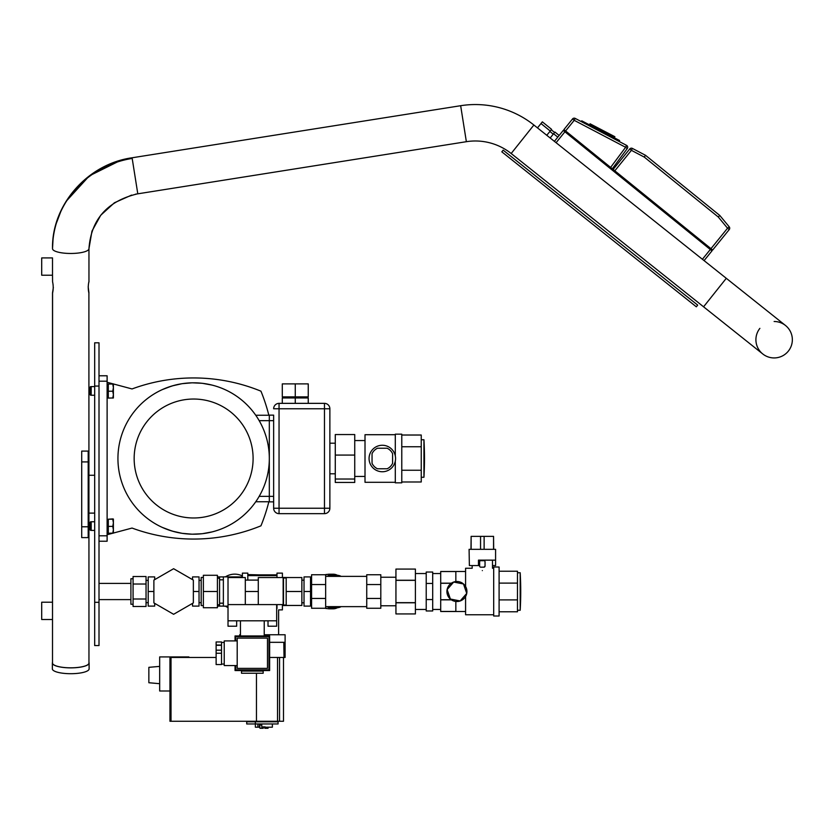 <?xml version="1.0" encoding="UTF-8"?>
<svg xmlns="http://www.w3.org/2000/svg" width="834" height="834" viewBox="0 0 834 834"><rect width="100%" height="100%" fill="white"/><g stroke="black" fill="none" stroke-linecap="round" stroke-linejoin="round"><path stroke-width="1.25" d="M503.163 150.141L501.818 151.83L696.327 306.808L697.683 305.108L503.163 150.141M88.195 526.786L88.195 451.1L81.711 451.1L81.711 537.607L88.195 537.607L88.195 526.786L81.711 526.786M614.304 137.777L614.866 136.703L590.065 123.786L589.502 124.871M598.645 129.624L599.208 128.551M607.778 134.378L608.34 133.304M619.162 141.467L619.631 140.55L581.736 120.826L581.329 121.618L581.736 120.826M572.531 118.96L563.92 129.593L572.531 118.96L574.209 120.325L575.21 118.407A2.158 2.158 0 0 0 572.531 118.96A2.158 2.158 0 0 1 575.21 118.407L626.532 145.345A2.158 2.158 0 0 1 626.887 145.575A2.158 2.158 0 0 0 626.532 145.345L625.531 147.253L627.272 148.546A2.158 2.158 0 0 0 626.887 145.575L610.624 167.405L712.653 250.033L729.239 229.558A2.158 2.158 0 0 0 729.218 226.817L727.55 228.203L729.239 229.558M632.401 148.421L645.485 155.28L632.401 148.421A2.158 2.158 0 0 0 629.722 148.973L613.146 169.448L629.722 148.973L631.401 150.339L632.401 148.421M719.784 215.453L729.218 226.817L719.784 215.453L645.485 155.28L644.286 157.105L718.262 216.996L719.784 215.453M704.084 260.615L711.975 250.867L563.242 130.427L554.391 141.353M612.302 168.77L627.272 148.546L612.302 168.77M563.92 129.593L565.598 130.948L574.209 120.325L625.531 147.253M610.624 167.405L565.598 130.948M565.014 130.469L564.337 131.313M711.569 249.147L710.881 249.992M546.781 135.285L551.597 129.343L542.35 121.858L537.482 127.873M559.155 135.473L554.954 132.064L550.169 137.985M550.231 131.032L540.995 123.536M557.8 137.151L553.599 133.753M88.957 662.394A18.379 4.827 180 0 1 89.113 663.03A18.379 4.827 180 0 1 88.644 664.114A18.379 4.827 180 0 1 68.659 667.836A18.379 4.827 180 0 1 52.354 663.03A18.379 4.827 180 0 1 52.511 662.394L52.511 619.516L41.7 619.516L41.7 602.221L52.511 602.221L52.511 619.516M89.113 668.878L89.113 663.03L89.113 668.878A18.379 4.827 180 0 1 88.644 669.963A18.379 4.827 180 0 1 68.659 673.674A18.379 4.827 180 0 1 52.354 668.878L52.354 663.03M52.511 257.925L41.7 257.925L41.7 275.22L52.511 275.22L52.511 257.925M703.573 306.808L511.179 153.508A57.473 57.473 0 0 0 466.362 141.697L460.66 105.71A93.908 93.908 0 0 1 533.885 125.017L726.289 278.306L703.573 306.808L762.776 353.97A18.223 18.223 0 0 0 788.38 351.072A18.223 18.223 0 0 0 785.482 325.469L726.289 278.306L785.482 325.469M774.129 321.497A18.223 18.223 0 0 1 788.38 351.072A18.223 18.223 0 0 0 774.129 321.497M88.894 281.756C88.05 285.541 88.05 289.325 88.894 293.12L88.957 663.03A18.223 4.785 180 0 1 82.055 666.783A18.223 4.785 180 0 1 62.811 667.346A18.223 4.785 180 0 1 52.511 663.03L52.573 293.12C53.418 289.325 53.418 285.541 52.573 281.756L52.511 275.22M53.355 287.438L52.511 292.911L52.511 602.221M88.957 292.911L88.185 286.719M774.129 357.942A18.223 18.223 0 0 1 759.878 328.367A18.223 18.223 0 0 0 774.129 357.942M133.075 604.264L130.907 604.264L130.907 578.744L133.075 578.744M146.044 606.485L133.075 606.485L133.075 576.523L146.044 576.523L146.044 606.485M146.044 599L133.075 599M146.044 584.019L133.075 584.019M130.907 599.615L99.006 599.615M130.907 583.393L99.006 583.393M237.2 640.919L224.231 640.919L224.231 665.574L237.2 665.574M221.521 646.934L221.521 650.176L216.121 650.176L216.121 645.026L221.521 645.026L221.521 646.934M216.121 645.297L221.521 645.297M216.121 650.176L216.121 664.552L221.521 664.552L221.521 653.251L216.121 653.251M221.521 650.176L221.521 653.251M216.121 645.026L216.121 641.951L221.521 641.951L221.521 645.026M237.2 668.388L237.2 638.114L267.474 638.114L267.474 668.388L237.2 668.388M235.688 640.919L235.688 636.592L268.996 636.592L268.996 669.9L235.688 669.9L235.688 665.574M235.042 640.919L235.042 635.946L269.643 635.946L269.643 670.546L235.042 670.546L235.042 665.574M252.337 673.257L263.158 673.257L263.158 671.089L241.526 671.089L241.526 673.257L252.337 673.257M203.36 577.451L201.192 577.451L201.192 605.567L203.36 605.567M153.883 602.899L173.618 614.293L193.352 602.899L193.352 580.11L173.618 568.715L153.883 580.11L153.883 602.899M192.539 579.64L192.539 576.909L199.034 576.909L199.034 606.099L192.539 606.099L192.539 603.368M193.352 591.504L199.034 591.504M154.697 603.368L154.697 606.099L148.212 606.099L148.212 576.909L154.697 576.909L154.697 579.64M153.883 591.504L148.212 591.504M520.187 572.75L520.187 610.269A325.771 325.771 0 0 0 520.187 572.75L517.476 572.75M520.187 610.269L517.476 610.269M499.097 591.504L499.097 567.016L493.686 567.016L493.686 616.003L499.097 616.003L499.097 591.504M446.92 591.504A9.998 9.998 0 0 1 456.928 581.506A9.998 9.998 0 0 1 466.925 591.504A9.998 9.998 0 0 1 456.928 601.512A9.998 9.998 0 0 1 446.92 591.504M465.581 586.49L465.581 568.256L472.169 568.256L472.169 565.556M482.333 570.602C495.448 568.027 495.448 568.027 482.333 570.602C469.229 568.027 469.229 568.027 482.333 570.602M478.466 565.556L478.466 560.146L495.584 560.146L495.584 549.335L469.094 549.335L469.365 565.556L479.362 565.556L479.362 560.146M455.844 601.45L455.844 611.51L440.706 611.51L440.706 571.499L465.581 571.499M484.127 549.335L484.127 536.356L493.551 536.356L493.551 549.335M471.127 549.335L471.127 536.356L480.551 536.356L480.551 549.335M471.127 536.356L470.981 549.335M484.127 536.356L480.551 536.356M493.686 549.335L493.551 536.356M485.044 566.098L485.044 561.772A1.084 1.084 0 0 0 483.96 560.688L480.718 560.688A1.084 1.084 0 0 0 479.633 561.772L479.633 566.098A1.084 1.084 0 0 0 480.718 567.172L483.96 567.172A1.084 1.084 0 0 0 485.044 566.098L483.96 567.172M495.584 560.146L495.584 565.556L492.498 565.556L492.498 560.146M493.686 614.752L465.581 614.752L465.581 596.529M460.295 600.803L466.602 593.568A9.893 9.893 0 0 0 466.665 593.235L463.548 584.154A9.893 9.893 0 0 0 463.297 583.936L453.873 582.09A9.893 9.893 0 0 0 453.56 582.205L447.253 589.45A9.893 9.893 0 0 0 447.18 589.774L450.308 598.854A9.893 9.893 0 0 0 450.558 599.073L459.982 600.918A9.893 9.893 0 0 0 460.295 600.803M440.706 599.844L451.392 599.844M455.844 611.458L440.706 611.458M451.225 599.719L440.706 599.719M499.097 571.227L517.476 571.227L517.476 611.781L499.097 611.781M517.476 599.907L499.097 599.907M517.476 583.112L499.097 583.112M440.706 571.551L455.844 571.551L455.844 581.559M451.392 583.174L440.706 583.174M440.706 583.289L451.225 583.289M440.706 609.456L432.7 609.456M440.706 573.552L432.7 573.552M415.405 573.552L426.216 573.552M415.405 609.456L426.216 609.456M432.7 599.573L426.216 599.573L426.216 610.968L432.7 610.968L432.7 572.041L426.216 572.041L426.216 583.446L432.7 583.446M426.216 599.573L426.216 583.446M395.942 605.776L380.804 605.776M395.942 577.232L380.804 577.232M415.405 580.235L395.942 580.235L395.942 569.069L415.405 569.069L415.405 602.669L395.942 602.669L395.942 580.339L415.405 580.339M415.405 613.939L395.942 613.939L395.942 602.784L415.405 602.784L415.405 613.939L395.942 613.939M395.942 569.069L415.405 569.069M337.457 607.715A17.306 12.229 -90 0 1 333.183 608.81L329.357 608.81A17.306 12.229 90 0 1 325.656 607.996M333.183 608.81A17.306 12.229 -90 0 1 327.251 606.641M327.251 576.367A17.306 12.229 -90 0 1 333.183 574.209L329.357 574.209A17.306 12.229 90 0 0 325.656 575.012M327.428 574.418A17.087 12.083 90 0 0 325.104 574.741M325.104 608.267A17.087 12.083 90 0 0 327.428 608.591M380.804 598.447L380.804 608.267L366.741 608.267L366.741 574.741L380.804 574.741L380.804 598.447L366.741 598.447M380.804 584.561L366.741 584.561M332.881 576.367A16.221 11.467 -90 0 1 336.999 575.283A16.221 11.467 -90 0 1 341.116 576.367M341.116 606.641A16.221 11.467 -90 0 1 336.999 607.725A16.221 11.467 -90 0 1 332.881 606.641M329.065 576.367A16.221 11.467 -90 0 1 333.183 575.283L336.999 575.283M336.999 607.725L333.183 607.725A16.221 11.467 -90 0 1 329.065 606.641M325.656 574.741L325.656 608.267L311.593 608.267L311.593 574.741L325.656 574.741M333.183 574.209A17.306 12.229 -90 0 1 337.457 575.304M311.593 584.561L325.656 584.561M311.593 598.447L325.656 598.447M301.866 602.805L304.024 602.805M301.866 580.203L304.024 580.203M311.593 577.451L310.519 577.451M311.593 605.567L310.519 605.567M304.024 576.909L310.519 576.909L310.519 606.099L304.024 606.099L304.024 576.909M304.024 591.504L310.519 591.504M282.403 577.555L282.403 573.125L276.992 573.125L276.992 577.555M247.802 580.099L247.802 573.125L242.392 573.125L242.392 577.555M276.992 608.476C279.15 610.352 279.15 610.352 276.992 608.476L276.992 604.587M276.669 606.589L276.992 607.225M159.669 666.387L148.859 667.336L148.859 682.744L159.669 683.692M264.805 726.675L264.805 728.291L268.058 728.291L268.152 727.206M272.374 727.206L272.374 723.964L272.374 727.206L261.782 727.206L261.782 723.964M257.904 723.964L257.904 727.206L259.437 727.206L259.437 723.964M255.36 721.806L255.36 723.964L278.076 723.964L278.076 721.806L246.718 721.806L246.718 723.964L255.36 723.964L255.371 727.206L257.904 727.206M259.697 725.048L259.979 728.291L263.231 728.291L263.231 726.675M259.437 725.048L261.782 725.048M188.87 656.921L188.87 657.463L188.87 656.921L159.669 656.921L159.669 690.99L169.948 690.99L169.948 721.264L283.487 721.264L283.487 657.463M216.121 657.463L169.948 657.463L169.948 721.264M269.643 642.326L283.821 642.326L284.019 657.463L269.643 657.463M256.455 673.257L256.455 721.264M284.019 657.463L285.103 657.463L285.103 642.326L283.821 642.326M285.103 642.326L285.103 634.757L264.232 634.757M240.442 634.757L239.692 634.757L239.692 635.946M282.403 605.453L301.866 605.453L301.866 577.555L258.29 577.555L258.29 604.587M286.187 591.504L301.866 591.504M278.619 634.757L278.619 609.883L282.403 609.883L282.403 604.587M247.802 575.616L276.992 575.616M247.802 574.855L276.992 574.855M228.172 577.555L228.172 576.857L223.366 576.857L223.366 606.162L228.016 606.162M286.187 577.993L283.487 577.993L283.487 605.025L286.187 605.025L286.187 577.993M217.413 604.754L219.582 604.754L219.582 576.909L217.413 576.909M228.016 604.587L228.016 620.809L276.669 620.809L276.669 604.587L228.016 604.587L228.016 577.555L245.311 577.555L245.311 604.587M268.016 620.809L268.016 626.219L276.669 626.219L276.669 620.809M228.016 620.809L228.016 626.219L236.658 626.219L236.658 620.809M240.442 620.809L240.442 635.946M264.232 620.809L264.232 635.946M276.669 604.587L283.153 604.587L283.153 577.555M228.016 577.555L228.016 576.857M217.413 607.725L203.36 607.725L203.36 575.283L217.413 575.283L217.413 607.725M217.413 591.504L203.36 591.504M242.392 575.94A17.358 17.358 0 0 0 225.409 576.857M225.409 606.162A17.358 17.358 0 0 0 228.016 607.517M258.509 574.855L247.802 574.584M289.867 577.555L282.403 577.451M282.403 605.567L289.867 605.453M219.582 604.754L219.582 606.099L217.413 606.099M94.68 602.315L94.68 342.805L99.006 342.805L99.006 645.568L94.68 645.568L94.68 602.315L99.006 602.315M181.833 383.734L183.782 383.452A75.696 75.696 0 0 1 191.893 382.827L193.842 382.816A75.696 75.696 0 0 1 201.953 383.275L203.903 383.515A75.696 75.696 0 0 1 212.003 385.079L213.952 385.589A75.696 75.696 0 0 1 268.694 468.239A75.696 75.696 0 0 0 203.36 383.442A75.696 75.696 0 0 0 118.564 448.775A75.696 75.696 0 0 1 164.215 388.759L164.705 388.55M204.434 383.588L209.198 384.432M213.952 385.589A75.696 75.696 0 0 0 212.003 385.079L202.495 383.327M194.989 382.827L196.292 382.858M196.824 382.879L198.283 382.952M201.953 383.275L192.435 382.816M184.919 383.317L186.274 383.171M186.764 383.119L189.089 382.952M191.893 382.827L182.375 383.65A75.696 75.696 0 0 1 182.907 383.577M176.683 384.735L179.946 384.057M174.848 385.172L176.276 384.828M166.519 387.831L173.733 385.475A75.696 75.696 0 0 1 181.843 383.734L172.325 385.871M164.778 388.529L166.331 387.904M164.215 388.759A75.696 75.696 0 0 1 171.783 386.027L162.265 389.614M134.649 450.86A59.475 59.475 0 0 1 201.275 399.528A59.475 59.475 0 0 1 252.608 466.154A59.475 59.475 0 0 1 185.982 517.487A59.475 59.475 0 0 1 134.649 450.86M113.393 383.953L132.043 388.946A177.882 177.882 0 0 1 260.948 391.177A177.882 177.882 0 0 1 268.84 415.249M268.84 501.755A177.882 177.882 0 0 1 260.948 525.827A177.882 177.882 0 0 1 132.043 528.058L113.393 533.051M162.265 527.39L171.783 530.977A75.696 75.696 0 0 1 118.564 448.775A75.696 75.696 0 0 0 183.897 533.572A75.696 75.696 0 0 0 268.694 468.239A75.696 75.696 0 0 1 213.952 531.414L212.003 531.936A75.696 75.696 0 0 1 203.903 533.499L201.943 533.739A75.696 75.696 0 0 1 193.842 534.198L191.893 534.177A75.696 75.696 0 0 1 183.782 533.552L181.833 533.27M172.325 531.133L181.843 533.27A75.696 75.696 0 0 1 173.733 531.529L166.519 529.173M166.331 529.1L164.778 528.485M179.946 532.947L176.683 532.28M176.276 532.175L174.848 531.831M182.375 533.353L191.893 534.177M189.089 534.062L186.764 533.885M186.274 533.833L184.919 533.697M192.435 534.187L201.953 533.739M198.283 534.052L196.824 534.125M196.292 534.146L194.989 534.187M202.495 533.677L212.003 531.925A75.696 75.696 0 0 0 213.952 531.414M209.198 532.582L204.434 533.416M295.267 396.869L308.246 396.869L308.246 383.89L282.299 383.89L282.299 396.869L295.267 396.869L295.267 383.89M282.299 403.354L282.299 397.954L308.246 397.954L308.246 403.354M295.267 397.954L295.267 403.354M273.646 415.144L273.646 508.24L273.646 496.345L269.319 496.345L269.319 415.144L273.646 415.144L273.646 420.659L259.176 420.659M273.646 408.764A5.411 5.411 0 0 1 279.046 403.354L279.046 408.764L324.468 408.764L324.468 513.65A5.411 5.411 0 0 0 329.868 508.24A5.411 5.411 0 0 1 324.468 513.65L279.046 513.65A5.411 5.411 0 0 1 273.646 508.24L279.046 508.24L279.046 408.764L273.646 408.764A5.411 5.411 0 0 1 279.046 403.354L324.468 403.354A5.411 5.411 0 0 1 329.868 408.764L324.468 408.764L324.468 403.354M273.646 508.24A5.411 5.411 0 0 0 279.046 513.65L279.046 508.24L329.868 508.24L329.868 408.764M273.646 501.859L269.319 501.859L269.319 496.345L259.176 496.345M269.319 415.249L255.746 415.249M269.319 501.755L255.746 501.755M107.117 382.274L112.642 383.755M112.642 533.26L107.117 534.74M99.006 375.78L107.117 375.78L99.006 375.78M99.006 541.224L107.117 541.224L107.117 375.78M108.305 397.213L107.659 397.213L107.659 384.63L108.305 384.63M90.645 386.601L89.822 387.424L89.822 394.419L90.645 395.243L94.68 395.243L91.187 395.243L91.187 386.601L90.645 387.132M94.68 386.601L91.187 386.601L90.364 387.424L90.364 394.419L91.187 395.243M113.393 387.633L112.767 384.047L113.393 383.901L113.393 394.649L112.767 391.219L113.393 387.633M113.393 383.901L112.767 383.755L113.393 383.89M113.393 397.943L112.767 398.089L113.393 394.649L113.393 397.954L108.305 398.089L108.305 391.219L112.767 391.219M108.305 391.219L108.305 384.047L112.767 384.047M108.305 384.047L112.767 383.755M90.645 395.243L90.645 394.701M108.305 532.373L107.659 532.373L107.659 519.801L108.305 519.801M94.68 530.414L91.187 530.414L91.187 521.761L90.645 522.303M94.68 521.761L91.187 521.761L90.364 522.595L90.645 529.871M113.393 522.793L112.767 519.207L113.393 519.061L113.393 529.819L112.767 526.379L113.393 522.793M113.393 519.061L112.767 518.915L113.393 519.05M113.393 533.114L112.767 533.26L113.393 529.819L113.393 533.114L108.305 533.26L108.305 526.379L112.767 526.379M108.305 526.379L108.305 519.207L112.767 519.207M108.305 519.207L112.767 518.915M90.645 521.761L89.822 522.595L89.822 529.58L90.645 530.414M335.278 455.072L354.742 455.072L354.742 434.545L335.278 434.545L335.278 482.459L354.742 482.459L354.742 479.029L335.278 479.029M354.742 455.072L354.742 479.029M424.485 458.502A325.771 325.771 0 0 0 423.943 439.747L423.943 477.267A325.771 325.771 0 0 0 424.485 458.502A325.771 9.852 180 0 0 423.943 457.939M365.011 476.454L354.742 476.454M365.011 440.55L354.742 440.55M395.295 455.844L395.295 434.17L401.779 434.17L401.779 482.834L395.295 482.834L395.295 461.171M395.295 482.292L365.011 482.292L365.011 434.712L395.295 434.712M382.316 471.752A13.25 13.25 0 0 1 369.066 458.502A13.25 13.25 0 0 1 382.316 445.262A13.25 13.25 0 0 1 395.566 458.502A13.25 13.25 0 0 1 382.316 471.752M387.153 448.233A11.353 11.353 0 0 1 392.585 453.665L392.585 463.339A11.353 11.353 0 0 1 387.153 468.781L377.479 468.781A11.353 11.353 0 0 1 372.047 463.339L372.047 453.665A11.353 11.353 0 0 1 377.479 448.233L387.153 448.233M401.779 446.763L421.243 446.763L421.243 435.025L401.779 435.025M401.779 481.979L421.243 481.979L421.243 446.763M401.779 470.24L421.243 470.24M81.711 461.911L88.195 461.911M593.818 127.112L594.381 126.038M603.462 132.137L604.024 131.053M613.772 138.642L614.241 137.746M586.719 124.443L587.136 123.64M710.297 249.512L702.395 259.27M556.09 142.697L564.92 131.793M614.825 170.803L631.401 150.339L644.286 157.105M718.262 216.996L727.55 228.203L710.975 248.668M511.179 153.508L533.885 125.017M88.936 248.48A18.223 4.785 180 0 1 88.957 248.678A18.223 4.785 180 0 1 82.055 252.431A18.223 4.785 180 0 1 63.155 253.036A18.223 4.785 180 0 1 52.532 248.876A93.908 90.531 -9 0 1 132.189 158.429L132.085 157.782L460.66 105.71M131.605 195.093L114.435 202.756L100.747 215.235L91.969 231.112L88.957 248.678C91.125 219.3 107.409 200.994 137.787 193.78L132.189 158.429M186.701 657.463L186.701 656.921M279.546 657.463L279.546 721.264M171.022 657.463L171.022 721.264M277.524 657.463L277.524 721.264M245.311 591.504L258.29 591.504M94.68 386.059L99.006 386.059M324.468 513.65A5.411 5.411 0 0 0 329.868 508.24M99.006 381.19L107.117 381.19M107.117 535.814L99.006 535.814M607.923 134.462L608.486 133.377M554.62 132.491L551.253 129.77L554.62 132.491M553.255 134.17L549.898 131.449M88.957 248.678L88.957 281.965L88.957 248.678M130.031 158.137L132.085 157.782C87.653 163.933 51.635 204.757 52.511 248.678L53.084 238.628M466.362 141.697L135.515 194.186M55.774 224.784L61.601 209.428M65.876 201.63L89.332 175.88L120.753 160.284M224.231 642.441L221.521 642.441M260.99 670.546L260.99 671.089M243.695 670.546L243.695 671.089M224.231 664.062L221.521 664.062M148.212 580.37L146.044 580.37M199.034 580.37L201.192 580.37M199.034 602.648L201.192 602.648M148.212 602.648L146.044 602.648M492.498 565.556L492.498 568.256L493.686 568.256M455.844 611.51L465.581 611.51M366.741 576.367L325.656 576.367M366.741 606.641L325.656 606.641M276.992 721.264L276.992 721.806M251.044 721.264L251.044 721.806M217.413 578.264L219.582 578.264M219.582 579.828L223.366 579.828M245.311 580.099L258.29 580.099M219.582 603.18L223.366 603.18M219.582 576.909L223.366 576.909M228.172 576.909L242.392 576.909M219.582 606.099L223.366 606.099M94.68 513.108L88.957 513.108M94.68 475.265L88.957 475.265M306.412 397.954L306.412 396.869M284.133 397.954L284.133 396.869M107.659 395.243L107.117 395.243M107.659 386.601L107.117 386.601M107.659 530.414L107.117 530.414M107.659 521.761L107.117 521.761M329.868 443.198L335.278 443.198M329.868 473.806L335.278 473.806M421.243 439.747L423.943 439.747M421.243 477.267L423.943 477.267"/></g></svg>
